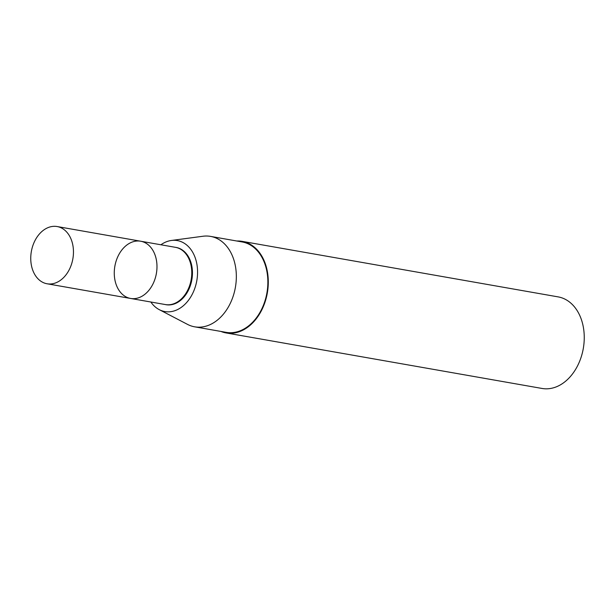 <?xml version="1.0" encoding="UTF-8"?>
<svg xmlns="http://www.w3.org/2000/svg" width="615" height="615" viewBox="0 0 615 615"><rect width="100%" height="100%" fill="white"/><g stroke="black" fill="none" stroke-linecap="round" stroke-linejoin="round"><path stroke-width="0.92" d="M141.365 296.591A29.059 21.079 100 0 1 130.595 298.452A29.059 21.079 100 0 1 114.867 266.187A29.059 21.079 100 0 1 140.658 241.218A29.059 21.079 100 0 1 156.979 266.149A29.059 21.079 100 0 1 141.365 296.591M175.321 247.315A29.074 21.095 100 0 1 192.441 271.838A29.074 21.095 100 0 1 176.828 302.849A29.074 21.095 100 0 1 165.266 304.548M160.892 244.778A36.031 26.138 100 0 1 171.393 240.473A36.031 26.138 100 0 1 197.346 267.533A36.031 26.138 100 0 1 178.196 309.253A36.031 26.138 100 0 1 159.239 309.637A36.031 26.138 100 0 1 150.836 302.011M171.393 240.473L202.988 236.245A45.91 33.302 100 0 1 210.538 236.391A45.91 33.302 100 0 1 236.337 275.781A45.91 33.302 100 0 1 211.66 323.882A45.91 33.302 100 0 1 194.648 326.819A45.91 33.302 100 0 1 187.506 324.382L159.239 309.637M210.538 236.391L242.064 241.933A45.91 33.302 100 0 1 267.863 281.324A45.91 33.302 100 0 1 243.186 329.425A45.91 33.302 100 0 1 226.174 332.361L194.648 326.819M236.829 241.011A46.486 33.725 100 0 1 242.164 241.357A46.486 33.725 100 0 1 268.286 281.255A46.486 33.725 100 0 1 243.294 329.963A46.486 33.725 100 0 1 226.074 332.93A46.486 33.725 100 0 1 220.939 331.439M242.164 241.357L558.128 296.884A46.486 33.725 100 0 1 584.25 336.782A46.486 33.725 100 0 1 559.258 385.49A46.486 33.725 100 0 1 542.038 388.457L226.074 332.93M46.371 228.396A29.059 21.079 -80 0 0 30.75 258.838A29.059 21.079 -80 0 0 47.078 283.776A29.059 21.079 -80 0 0 72.862 258.807A29.059 21.079 -80 0 0 57.133 226.543A29.059 21.079 -80 0 0 46.371 228.396M130.595 298.452A29.059 21.079 -80 0 0 156.387 273.483A29.059 21.079 -80 0 0 140.658 241.218L175.444 247.33A29.059 21.079 100 0 1 191.772 272.268A29.059 21.079 100 0 1 176.151 302.711A29.059 21.079 100 0 1 165.381 304.563L47.078 283.776M140.658 241.218L57.133 226.543"/></g></svg>
